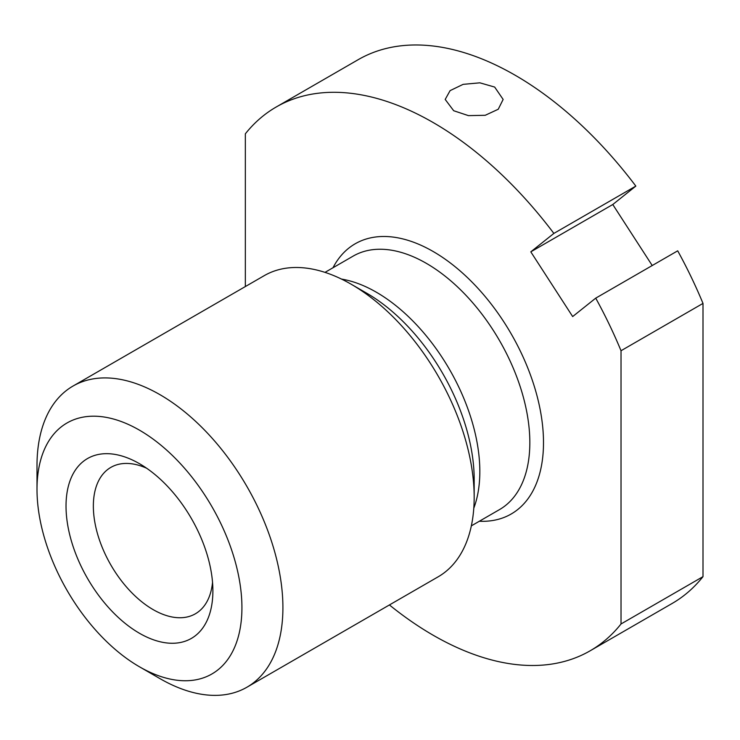 <?xml version="1.0" encoding="UTF-8"?>
<svg xmlns="http://www.w3.org/2000/svg" width="740" height="740" viewBox="0 0 740 740"><rect width="100%" height="100%" fill="white"/><g stroke="black" fill="none" stroke-linecap="round" stroke-linejoin="round"><path stroke-width="1.11" d="M139.462 666.786L139.462 666.786A144.901 83.657 60 0 1 37 489.325A144.901 83.657 60 0 1 139.462 430.162A144.901 83.657 -120 0 1 241.925 607.633A144.901 83.657 -120 0 1 139.462 666.786L159.951 678.617L139.462 666.786M212.889 590.871A103.85 59.958 60 0 1 139.462 633.264A103.85 59.958 60 0 1 66.026 506.086A103.85 59.958 60 0 1 139.462 463.684A103.85 59.958 60 0 1 212.889 590.871M159.951 678.626A173.881 100.39 60 0 1 159.951 678.617L159.951 678.617A173.881 100.39 -120 0 0 246.892 687.238A173.881 100.39 -120 0 0 273.55 547.896A173.881 100.39 -120 0 0 159.951 394.67A173.881 100.39 60 0 0 73.01 386.058A173.881 100.39 60 0 0 37 465.664L37 489.325M73.01 386.058L264.272 275.632A173.881 100.39 60 0 1 351.213 284.243A173.881 100.39 -120 0 0 351.213 284.243L366.679 293.179L351.213 284.252A173.881 100.39 -120 0 1 474.174 497.206A173.881 100.39 -120 0 1 438.154 576.812L246.892 687.238M389.425 604.95A313.954 181.263 -120 0 0 590.159 650.793A313.954 181.263 -120 0 0 621.027 623.968L621.027 350.732A313.954 181.263 -120 0 0 595.728 298.146L572.668 316.563L530.802 251.84L612.776 204.518L652.227 265.521M245.338 286.565L245.338 133.829A313.954 181.263 -120 0 1 276.205 107.004A313.954 181.263 -120 0 1 553.871 233.415L530.802 251.84M590.159 650.793L672.133 603.47A313.954 181.263 60 0 0 703 576.645L703 303.409A313.954 181.263 60 0 0 677.701 250.823L595.728 298.146M276.205 107.004L358.179 59.681A313.954 181.263 60 0 1 635.836 186.092L553.871 233.415M635.836 186.092L612.776 204.518M703 303.409L621.027 350.732M453.675 110.723L445.193 99.438L450.096 90.632L463.12 84.36L479.881 82.825L494.662 87.061L503.145 99.438L498.242 109.252L485.218 115.292L468.457 115.634L453.675 110.723M703 576.645L621.027 623.968M212.537 582.371A84.526 48.803 60 0 1 195.388 613.793A84.526 48.803 60 0 1 130.249 591.149A84.526 48.803 60 0 1 93.351 506.086A84.526 48.803 60 0 1 110.861 467.384A84.526 48.803 60 0 1 146.649 468.244M474.174 497.206L474.174 479.354A152.014 87.764 -120 0 0 366.679 293.179L366.679 293.179M473.785 508.214A146.353 84.499 -120 0 0 376.346 292.217A146.353 84.499 -120 0 0 341.492 279.082M471.343 525.863L499.528 509.582A146.353 84.499 -120 0 0 521.959 392.311A146.353 84.499 -120 0 0 426.351 263.348A146.353 84.499 -120 0 0 353.174 256.096L324.989 272.375M479.335 521.247A156.011 90.076 -120 0 0 540.94 413.836A156.011 90.076 -120 0 0 433.187 251.517A156.011 90.076 -120 0 0 332.991 267.75"/></g></svg>
